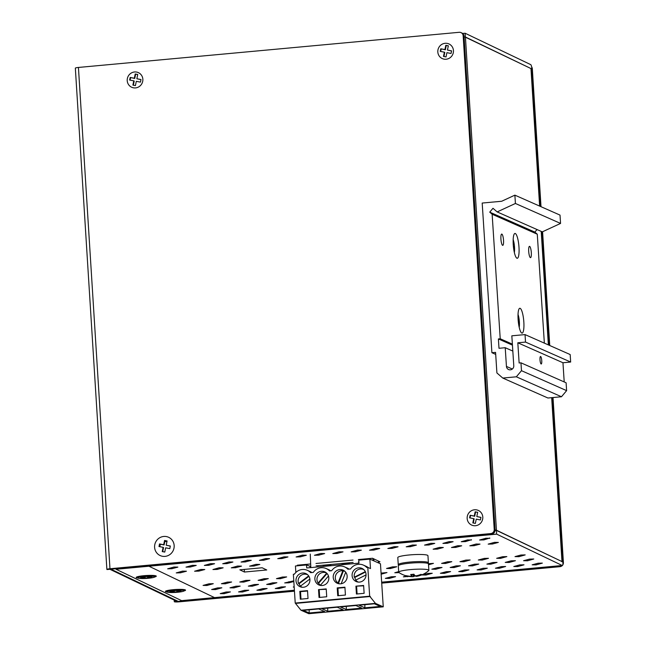 <?xml version="1.0" encoding="UTF-8"?>
<svg xmlns="http://www.w3.org/2000/svg" width="646" height="646" viewBox="0 0 646 646"><rect width="100%" height="100%" fill="white"/><g stroke="black" fill="none" stroke-linecap="round" stroke-linejoin="round"><path stroke-width="0.97" d="M379.073 563.191L378.96 561.326M373.776 560.849L373.646 558.782M342.356 563.764L349.325 563.126M323.727 565.484L330.695 564.846M309.862 566.445L310.766 566.364M298.452 565.718L298.379 565.105M372.912 558.427L373.162 560.575M358.893 561.891L358.433 561.939M353.12 562.424L316.08 565.848M310.766 566.332L309.814 566.421M378.467 562.924L378.346 561.027M295.852 572.453L295.432 565.993L306.527 564.967L310.774 566.55M375.447 603.372L383.256 606.828L308.812 613.7L301.004 610.244L295.222 603.065L293.357 574.254L294.423 574.157A10.764 10.417 -66.2 0 1 310.629 572.663L313.302 572.413A10.764 10.417 -66.2 0 1 329.508 570.919L331.64 570.717A10.764 10.417 -66.2 0 1 347.847 569.223L350.528 568.981A10.764 10.417 -66.2 0 1 366.734 567.479L367.8 567.382L369.665 596.193L375.447 603.372L301.004 610.244M367.8 567.382L370.489 568.569L369.875 559.121L358.78 560.147L358.974 563.142L306.721 567.963L306.527 564.967M307.31 570.297L309.999 571.492A10.764 10.417 113.8 0 1 311.848 572.55M326.198 568.553L328.887 569.748A10.764 10.417 113.8 0 1 330.728 570.806M344.528 566.865L347.225 568.052A10.764 10.417 113.8 0 1 349.066 569.11M363.415 565.121L366.104 566.308A10.764 10.417 113.8 0 1 368.22 567.568M337.22 587.892L344.916 587.182L345.424 595.039L337.729 595.749L337.22 587.892L337.915 588.199L338.399 595.693M314.877 579.042A7.179 6.944 113.8 0 1 324.744 571.839A7.179 6.944 113.8 0 1 328.2 581.206A7.179 6.944 113.8 0 1 314.877 579.042M295.989 580.786A7.179 6.944 113.8 0 1 305.865 573.583A7.179 6.944 113.8 0 1 309.313 582.95A7.179 6.944 113.8 0 1 295.989 580.786M352.094 575.61A7.179 6.944 113.8 0 1 361.97 568.399A7.179 6.944 113.8 0 1 365.418 577.774A7.179 6.944 113.8 0 1 352.094 575.61M333.215 577.346A7.179 6.944 113.8 0 1 343.083 570.143A7.179 6.944 113.8 0 1 346.531 579.519A7.179 6.944 113.8 0 1 333.215 577.346M299.817 591.348L307.512 590.638L308.021 598.495L300.325 599.205L299.817 591.348L300.511 591.655L300.996 599.141M326.214 588.91L326.723 596.767L319.027 597.477L318.518 589.62L326.214 588.91M363.617 585.462L364.126 593.319L356.43 594.029L355.922 586.172L363.617 585.462M295.222 603.065L369.665 596.193M295.916 603.372L370.36 596.5M355.849 605.512L361.752 608.12L346.288 609.541L340.385 606.933L355.849 605.512M309.159 612.973L303.265 610.365L318.696 608.936L324.599 611.544L309.159 612.973L309.168 609.816M380.3 606.408L364.869 607.829L358.966 605.221L374.397 603.8L380.3 606.408M321.813 608.653L337.269 607.224L343.171 609.832L327.716 611.261L321.813 608.653M383.256 606.828L380.462 563.805L369.875 559.121M322.887 565.428L331.067 564.677M341.516 563.708L349.696 562.957M344.94 587.553L337.915 588.199M307.536 591.009L300.511 591.655M326.238 589.281L318.518 589.62M319.213 589.927L319.697 597.413M363.641 585.825L355.922 586.172M356.616 586.479L357.101 593.965M346.288 609.541L346.296 606.392M364.869 604.672L364.869 607.829M327.724 608.104L327.716 611.261M373.8 558.855L373.929 560.914M317.889 566.93L317.824 565.896M310.217 566.599L310.282 567.632M310.815 567.584L310.266 554.09M327.07 573.535L318.591 583.265L318.066 583.039A6.799 6.581 113.8 0 1 326.65 573.099L326.327 572.954M320.836 585.381L321.135 585.518A6.799 6.581 113.8 0 1 320.456 585.203L328.475 576.006M318.591 583.265A6.799 6.581 -66.2 0 0 320.497 585.155M308.933 576.305L299.058 583.758L298.541 583.532A6.799 6.581 113.8 0 1 307.762 574.843M302.271 587.262A6.799 6.581 113.8 0 1 300.414 586.172L309.878 579.026M299.058 583.758A6.799 6.581 -66.2 0 0 300.568 586.059M365.499 572.025L354.832 577.419L354.307 577.193A6.799 6.581 113.8 0 1 363.868 569.667L363.553 569.514M358.054 581.949L358.352 582.078A6.799 6.581 113.8 0 1 355.688 580.148L366.048 574.9M354.832 577.419A6.799 6.581 -66.2 0 0 355.938 580.019M338.528 583.249L338.003 583.023A6.799 6.581 113.8 0 1 342.832 570.757L343.349 570.983L338.528 583.249A6.799 6.581 -66.2 0 0 339.481 583.822M344.972 571.395A6.799 6.581 -66.2 0 0 343.349 570.983M318.066 583.039L326.69 573.147M298.541 583.532L308.667 575.885M354.307 577.193L365.313 571.621M338.003 583.023L342.832 570.757M345.715 572.219L341.177 583.742M174.202 600.069L174.307 601.757L294.423 590.694M215.263 597.566L215.288 597.97L178.223 601.394A4.029 3.892 115.6 0 1 176.229 601.038L109.852 569.279M491.622 534.016L106.986 569.546A4.029 0.517 -3.6 0 1 106.881 569.433A4.029 0.517 -3.6 0 1 109.973 568.738L490.734 533.588A3.836 3.706 -64.4 0 0 494.222 529.445L495.102 529.873A3.836 3.706 115.6 0 1 491.622 534.016L490.734 533.588M294.455 591.195L179.144 601.838A4.029 0.517 -3.6 0 1 174.307 601.757M106.881 569.433L75.34 68.145A4.029 0.517 -3.6 0 1 78.432 67.45L459.193 32.3A3.836 3.706 -64.4 0 1 463.158 35.756L494.222 529.445M154.604 547.323A10.07 9.738 115.6 0 1 168.727 537.335A10.07 9.738 115.6 0 1 169.817 554.599A10.07 9.738 115.6 0 1 154.604 547.323M467.163 518.472A8.043 7.776 115.6 0 1 478.452 510.493A8.043 7.776 115.6 0 1 479.316 524.286A8.043 7.776 115.6 0 1 467.163 518.472M437.818 51.987A8.043 7.776 115.6 0 1 449.099 44.009A8.043 7.776 115.6 0 1 449.971 57.801A8.043 7.776 115.6 0 1 437.818 51.987M127.222 80.661A8.043 7.776 115.6 0 1 138.502 72.683A8.043 7.776 115.6 0 1 139.374 86.475A8.043 7.776 115.6 0 1 127.222 80.661M461.091 32.639L461.979 33.059A3.836 3.706 115.6 0 1 464.046 36.176L495.102 529.873M531.48 68.807L540.129 206.308M541.719 231.623L548.866 345.125M552.168 397.613L562.496 561.818M562.295 565.533A3.836 3.706 115.6 0 1 559.912 566.687L559.024 566.267L381.689 582.635M559.024 566.267A3.836 3.706 -64.4 0 0 560.72 565.678M531.618 66.861A3.836 3.706 115.6 0 1 532.336 68.856L541.009 206.696M542.583 231.736L549.746 345.521M553.016 397.532L563.401 562.545A3.836 3.706 115.6 0 1 562.739 564.992M559.912 566.687L381.721 583.136M110.716 569.191A4.029 3.892 -64.4 0 0 110.902 569.183L147.966 565.735M137.913 578.049A10.07 1.284 -3.6 0 1 136.459 577.718A10.07 1.284 -3.6 0 1 136.427 577.144A10.07 1.284 -3.6 0 1 146.157 575.529A10.07 1.284 -3.6 0 1 156.017 575.909A10.07 1.284 -3.6 0 1 154.652 576.999M167.153 592.043A10.07 1.284 -3.6 0 1 165.699 591.704A10.07 1.284 -3.6 0 1 165.659 591.13A10.07 1.284 -3.6 0 1 175.397 589.515A10.07 1.284 -3.6 0 1 185.257 589.895A10.07 1.284 -3.6 0 1 183.892 590.985M215.288 597.97L147.966 565.759M163.123 547.332L158.981 546.532L159.522 543.932L163.672 544.731L164.56 540.476L167.096 540.96L166.2 545.216L170.35 546.015L169.801 548.615L165.659 547.816L164.77 552.072L162.235 551.587L163.123 547.332L163.559 547.542L162.735 551.482A5.273 5.103 -64.4 0 0 164.787 551.967M170.132 547.033A5.273 5.103 -64.4 0 0 170.116 545.975M166.918 541.808A5.273 5.103 -64.4 0 0 164.334 541.55M160.62 544.142A5.273 5.103 -64.4 0 0 159.893 546.71M491.905 352.708L495.571 352.369L496.903 372.952L502.774 378.055L516.34 376.804L521.475 370.683L520.967 362.826L519.134 362.995L517.817 342.792L525.521 342.081L525.037 334.596L511.834 335.815L513.78 365.741A3.779 3.658 113.8 0 1 508.58 369.536A3.779 3.658 113.8 0 1 506.44 366.419L505.229 347.718L498.995 348.291L498.389 338.94L500.222 338.77L492.139 214.246L489.741 212.154L492.979 208.287L497.154 211.92L515.419 203.474L514.878 195.149L501.659 201.261L482.191 203.054L491.905 352.708L495.7 354.388M500.925 239.141A5.661 1.252 -95.3 0 1 501.708 234.078A5.661 1.252 -95.3 0 1 503.476 239.601A5.661 1.252 -95.3 0 1 502.75 245.359A5.661 1.252 -95.3 0 1 500.925 239.141M528.703 251.423A5.661 1.252 -95.3 0 1 529.486 246.36A5.661 1.252 -95.3 0 1 531.254 251.883A5.661 1.252 -95.3 0 1 530.528 257.641A5.661 1.252 -95.3 0 1 528.703 251.423M502.774 378.055L547.913 398.009L561.479 396.749L566.615 390.636L566.106 382.779L520.967 362.826M497.154 211.92L542.293 231.874L560.558 223.427L560.017 215.102L514.878 195.149M537.028 229.548L534.872 232.108L537.278 234.199L544.352 343.131M564.208 381.939L562.957 362.745L570.66 362.035L570.176 354.549L525.037 334.596M513.247 244.592A12.46 2.754 84.7 0 0 516.606 258.004A12.46 2.754 84.7 0 0 518.859 245.601A12.46 2.754 84.7 0 0 514.377 233.828A12.46 2.754 84.7 0 0 513.247 244.592M518.108 319.415A12.46 2.754 84.7 0 0 521.459 332.827A12.46 2.754 84.7 0 0 523.712 320.432A12.46 2.754 84.7 0 0 519.231 308.659A12.46 2.754 84.7 0 0 518.108 319.415M512.375 344.14L500.222 338.77M492.139 214.246L537.278 234.199M540.008 359.862A3.779 0.832 84.7 0 0 541.219 364.005A3.779 0.832 84.7 0 0 541.711 360.169A3.779 0.832 84.7 0 0 540.532 356.487A3.779 0.832 84.7 0 0 540.008 359.862M517.817 342.792L562.957 362.745M566.615 390.636L521.475 370.683M561.479 396.749L516.34 376.804M560.558 223.427L515.419 203.474M498.389 338.94L512.44 345.15M505.229 347.718L512.827 351.077M570.66 362.035L525.521 342.081M489.741 212.154L534.872 232.108M406.98 576.03A24.548 24.548 0 0 1 398.945 572.542A15.108 1.93 -3.6 0 1 398.719 572.235L398.316 565.791A15.108 1.93 -3.6 0 1 409.911 563.175A15.108 1.93 -3.6 0 1 428.468 563.893L428.871 570.337A15.108 1.93 -3.6 0 1 428.686 570.668A24.548 24.548 0 0 1 416.541 576.361A24.491 5.418 -95.3 0 1 416.363 576.377L416.331 575.804M398.719 572.235A15.108 1.93 -3.6 0 1 410.315 569.619A15.108 1.93 -3.6 0 1 428.871 570.337M416.363 576.377L417.203 576.151A24.491 23.676 -64.4 0 0 421.79 574.69A24.015 3.068 -125.3 0 1 421.022 574.318A24.491 23.676 115.6 0 1 416.436 575.78L415.079 575.756A24.491 5.418 -95.3 0 1 413.908 574.197A24.015 18.573 158.7 0 1 410.686 574.496A24.491 5.418 84.7 0 0 411.849 576.054L411.777 574.439M407.15 575.861L406.657 575.917L407.061 576.046A24.491 23.676 -64.4 0 0 408.248 576.289A24.491 23.676 -64.4 0 0 411.777 576.652L413.141 576.676A24.491 5.418 84.7 0 0 413.149 576.676A24.491 5.418 84.7 0 0 414.175 576.167A24.015 21.641 -157.1 0 0 416.315 576.022M411.752 574.439L411.849 576.054L411.009 576.28A24.491 23.676 115.6 0 1 406.302 575.683A24.015 6.137 115.6 0 0 406.657 575.917M414.175 576.167L413.811 574.213M476.796 516.55L480.947 517.349L480.398 519.949L476.255 519.15L475.359 523.405L472.832 522.913L473.72 518.657L469.577 517.858L470.118 515.258L474.269 516.057L475.157 511.802L477.693 512.294L476.796 516.55L480.915 517.462M477.66 512.407L475.157 511.802M475.593 512.012L474.705 516.267L474.269 516.057M474.705 516.267L470.118 515.258M470.554 515.468L470.038 517.947M473.292 523.002L474.156 518.867L473.72 518.657M447.452 50.065L451.594 50.864L451.053 53.465L446.903 52.665L446.015 56.921L443.479 56.436L444.375 52.181L440.225 51.381L440.774 48.781L444.916 49.581L445.805 45.325L448.34 45.809L447.452 50.065L451.57 50.986M448.316 45.931L445.805 45.325M446.241 45.527L445.352 49.782L444.916 49.581M445.352 49.782L440.774 48.781M441.21 48.991L440.685 51.47M443.939 56.525L444.811 52.383L444.375 52.181M136.855 78.739L140.998 79.531L140.457 82.131L136.306 81.339L135.418 85.595L132.89 85.102L133.779 80.847L129.636 80.047L130.177 77.447L134.32 78.247L135.216 73.991L137.743 74.476L136.855 78.739L140.973 79.652M137.719 74.597L135.216 73.991M135.652 74.201L134.756 78.457L134.32 78.247M134.756 78.457L130.177 77.447M130.613 77.657L130.096 80.136M133.351 85.191L134.215 81.057L133.779 80.847M170.132 546.096L166.2 545.216M164.996 540.686L164.56 540.476M164.827 541.493L164.108 544.941L163.672 544.731M159.958 544.142L159.522 543.932M164.108 544.941L160.555 544.255M513.174 239.626A8.495 1.881 -95.3 0 1 514.587 249.38A8.495 1.881 -95.3 0 1 514.369 252.529M513.36 245.965L513.925 246.853L513.715 248.993M513.449 246.901L513.925 246.853M518.027 314.449A8.495 1.881 -95.3 0 1 519.441 324.203A8.495 1.881 -95.3 0 1 519.222 327.352M518.213 320.787L518.778 321.684L518.568 323.816M518.302 321.724L518.778 321.684M154.749 576.87A8.495 1.082 -3.6 0 1 146.125 578.445A8.495 1.082 -3.6 0 1 137.792 577.879A8.495 1.082 -3.6 0 1 146.206 576.264A8.495 1.082 -3.6 0 1 154.757 576.813A8.495 1.082 -3.6 0 1 154.749 576.87M147.668 577.064L152.012 576.821L147.554 577.411L147.369 577.984L140.553 577.807L145.019 577.217L145.205 576.644L147.853 576.498L147.668 577.064M183.981 590.856A8.495 1.082 -3.6 0 1 175.365 592.43A8.495 1.082 -3.6 0 1 167.031 591.873A8.495 1.082 -3.6 0 1 175.446 590.258A8.495 1.082 -3.6 0 1 183.989 590.807A8.495 1.082 -3.6 0 1 183.981 590.856M176.907 591.058L181.138 591.155L176.794 591.405L176.608 591.97L169.793 591.801L174.25 591.203L174.436 590.638L177.093 590.484L176.907 591.058M182.519 571.137L176.245 572.921L180.509 572.808L186.444 571.209L182.519 571.137M200.866 569.449L194.591 571.226L198.855 571.112L204.79 569.514L200.866 569.449M219.22 567.753L212.938 569.53L217.209 569.425L223.136 567.818L219.22 567.753M237.566 566.058L231.292 567.842L235.556 567.729L241.491 566.13L237.566 566.058M255.913 564.362L249.639 566.146L253.902 566.033L259.837 564.434L255.913 564.362M439.401 547.428L433.127 549.205L437.399 549.1L443.326 547.493L439.401 547.428M457.756 545.733L451.473 547.517L455.745 547.404L461.68 545.797L457.756 545.733M476.102 544.037L469.828 545.822L474.091 545.708L480.026 544.11L476.102 544.037M494.448 542.349L488.174 544.126L492.446 544.013L498.373 542.414L494.448 542.349M173.944 567.035L167.669 568.819L171.933 568.706L177.868 567.107L173.944 567.035M192.29 565.347L186.016 567.123L190.279 567.01L196.214 565.412L192.29 565.347M210.644 563.651L204.362 565.428L208.634 565.315L214.569 563.716L210.644 563.651M228.991 561.955L222.717 563.74L226.98 563.627L232.915 562.02L228.991 561.955M247.337 560.26L241.063 562.044L245.327 561.931L251.262 560.332L247.337 560.26M265.692 558.572L259.409 560.348L263.681 560.235L269.608 558.637L265.692 558.572M284.038 556.876L277.764 558.653L282.027 558.54L287.963 556.941L284.038 556.876M302.385 555.18L296.11 556.957L300.374 556.852L306.309 555.245L302.385 555.18M320.731 553.485L314.457 555.269L318.728 555.156L324.655 553.557L320.731 553.485M339.085 551.797L332.811 553.574L337.075 553.461L343.01 551.862L339.085 551.797M357.432 550.101L351.158 551.878L355.421 551.765L361.356 550.166L357.432 550.101M375.778 548.406L369.504 550.182L373.776 550.077L379.703 548.47L375.778 548.406M394.133 546.71L387.858 548.494L392.122 548.381L398.057 546.782L394.133 546.71M412.479 545.022L406.205 546.799L410.468 546.686L416.404 545.087L412.479 545.022M430.825 543.326L424.551 545.103L428.823 544.99L434.75 543.391L430.825 543.326M449.18 541.631L442.906 543.407L447.169 543.302L453.104 541.695L449.18 541.631M206.986 585.478L213.269 583.701L209.005 583.814L203.07 585.413L206.986 585.478L206.922 584.372M225.341 583.79L231.615 582.006L227.352 582.119L221.416 583.718L225.341 583.79L225.268 582.676M243.687 582.094L249.962 580.31L245.698 580.423L239.763 582.022L243.687 582.094L243.615 580.988M262.034 580.399L268.316 578.622L264.053 578.727L258.117 580.334L262.034 580.399L261.969 579.292M280.388 578.703L286.663 576.926L282.399 577.039L276.464 578.638L280.388 578.703L280.316 577.597M390.483 568.545L396.757 566.76L392.493 566.873L386.558 568.472L390.483 568.545L390.41 567.438M428.524 564.79L433.45 563.377L428.379 563.708M445.53 563.457L451.804 561.681L447.541 561.794L441.606 563.393L445.53 563.457L445.457 562.351M463.876 561.77L470.151 559.985L465.887 560.098L459.952 561.697L463.876 561.77L463.804 560.663M482.223 560.074L488.497 558.297L484.234 558.402L478.306 560.009L482.223 560.074L482.158 558.968M500.569 558.378L506.852 556.602L502.588 556.715L496.653 558.314L500.569 558.378L500.505 557.272M518.924 556.682L525.198 554.906L520.934 555.019L514.999 556.618L518.924 556.682L518.851 555.576M215.562 589.58L221.844 587.803L217.581 587.917L211.646 589.515L215.562 589.58L215.498 588.474M233.917 587.892L240.191 586.108L235.927 586.221L229.992 587.82L233.917 587.892L233.844 586.786M252.263 586.197L258.537 584.412L254.274 584.525L248.339 586.132L252.263 586.197L252.19 585.09M270.609 584.501L276.884 582.724L272.62 582.837L266.693 584.436L270.609 584.501L270.545 583.395M293.785 580.843L284.7 582.918L288.964 582.805L293.825 581.497M381.14 574.221L386.978 572.558L381.067 573.115M398.687 571.621L394.795 572.76L399.091 572.639M435.751 569.255L442.025 567.479L437.762 567.592L431.835 569.191L435.751 569.255L435.687 568.149M454.098 567.568L460.38 565.783L456.116 565.896L450.181 567.495L454.098 567.568L454.033 566.461M472.452 565.872L478.726 564.087L474.463 564.2L468.528 565.799L472.452 565.872L472.379 564.765M490.798 564.176L497.073 562.4L492.809 562.505L486.882 564.111L490.798 564.176L490.734 563.07M509.145 562.48L515.427 560.704L511.164 560.817L505.229 562.416L509.145 562.48L509.08 561.374M527.499 560.793L533.774 559.008L529.51 559.121L523.575 560.72L527.499 560.793L527.427 559.678M224.138 593.69L230.412 591.906L226.148 592.019L220.221 593.617L224.138 593.69L224.073 592.576M242.492 591.994L248.767 590.21L244.503 590.323L238.568 591.922L242.492 591.994L242.42 590.888M260.839 590.299L267.113 588.522L262.849 588.627L256.914 590.234L260.839 590.299L260.766 589.192M279.185 588.603L285.459 586.826L281.196 586.939L275.269 588.538L279.185 588.603L279.12 587.497M294.164 586.697L293.276 587.02L294.196 587.198M389.28 578.445L395.554 576.66L391.29 576.773L385.363 578.372L389.28 578.445L389.215 577.338M406.536 575.917L403.362 576.862L408.91 576.402M425.98 575.053L432.255 573.277L427.991 573.39L422.056 574.988L425.98 575.053L425.908 573.947M444.327 573.357L450.601 571.581L446.338 571.694L440.41 573.293L444.327 573.357L444.262 572.251M462.673 571.67L468.956 569.885L464.692 569.998L458.757 571.597L462.673 571.67L462.609 570.563M481.028 569.974L487.302 568.197L483.038 568.302L477.103 569.909L481.028 569.974L480.955 568.868M499.374 568.278L505.648 566.502L501.385 566.615L495.45 568.214L499.374 568.278L499.301 567.172M464.094 37.016A3.973 0.509 -3.6 0 1 465.435 37.202L530.972 68.565A3.973 0.509 -3.6 0 1 531.012 68.581A3.973 0.509 -3.6 0 1 531.085 68.67L539.725 206.131M294.39 590.226L181.607 600.643L116.03 569.263L496.661 534.129A3.973 0.88 84.7 0 1 496.613 534.097L496.427 530.382L562.036 561.592A3.973 0.509 176.4 0 0 561.988 561.576L496.451 530.213A3.973 0.509 176.4 0 0 495.111 530.027M531.892 69.001L465.378 36.992L465.104 33.237A3.973 0.88 84.7 0 1 465.144 33.253L530.729 64.632A3.973 0.88 84.7 0 1 531.892 69.001L531.488 69.041M561.713 561.624L562.908 562.012A3.973 0.88 84.7 0 1 562.359 565.525A3.973 0.88 84.7 0 1 562.238 565.5L496.661 534.129M462.633 33.463L465.104 33.237M496.613 534.097L465.629 536.963L465.596 536.414M465.265 536.446A3.973 0.88 84.7 0 0 465.629 536.963M496.419 530.382L495.094 530.503M471.451 540.008L467.526 539.935L461.252 541.719L465.516 541.606L471.435 539.693M489.797 538.312L485.873 538.247L479.598 540.024L483.87 539.911L489.781 537.997M513.804 566.518L517.721 566.582L524.003 564.806L519.739 564.919L513.804 566.518M532.151 564.822L536.075 564.895L542.349 563.11L538.086 563.223L532.151 564.822M244.438 572.033L266.75 569.974L262.139 567.761L239.827 569.82L244.438 572.033L244.277 569.409M378.992 561.883L379.945 561.794L372.548 558.257L358.336 559.565M310.669 563.966L297.378 565.193L298.452 565.71M353.023 560.058L315.983 563.482M428.209 563.57L428.395 562.771A15.108 1.93 176.4 0 0 428.007 562.375A15.108 1.93 176.4 0 0 411.559 561.915A15.108 1.93 176.4 0 0 398.243 564.669L398.534 565.436M398.251 564.669L397.799 557.571A15.108 1.93 -3.6 0 1 411.098 554.809A15.108 1.93 -3.6 0 1 427.555 555.277A15.108 1.93 -3.6 0 1 427.951 555.673L428.395 562.771M78.432 67.45L109.973 568.738M464.046 36.176L463.158 35.756M532.336 68.856L531.86 68.621M562.924 562.319L563.401 562.545M178.223 601.394L110.902 569.183M512.326 369.019L506.44 366.419M411.777 576.652L411.752 576.216M408.248 576.289A24.548 24.548 0 0 0 413.149 576.676L412.988 574.318M417.203 576.151L417.171 575.618M180.436 571.702L180.509 572.808M198.79 570.006L198.855 571.112M217.137 568.31L217.209 569.425M235.483 566.623L235.556 567.729M253.838 564.927L253.902 566.033M437.326 547.986L437.399 549.1M455.672 546.298L455.745 547.404M474.027 544.602L474.091 545.708M492.373 542.906L492.446 544.013M171.868 567.6L171.933 568.706M190.215 565.904L190.279 567.01M208.561 564.208L208.634 565.315M226.907 562.521L226.98 563.627M245.262 560.825L245.327 561.931M263.608 559.129L263.681 560.235M281.955 557.433L282.027 558.54M300.309 555.746L300.374 556.852M318.656 554.05L318.728 555.156M337.002 552.354L337.075 553.461M355.357 550.658L355.421 551.765M373.703 548.971L373.776 550.077M392.049 547.275L392.122 548.381M410.404 545.579L410.468 546.686M428.75 543.884L428.823 544.99M447.097 542.188L447.169 543.302M288.891 581.699L288.964 582.805M407.594 576.167L407.626 576.749M465.435 37.202L496.451 530.213M561.988 561.576L551.676 397.653M548.357 344.907L541.219 231.397M539.628 206.082L530.972 68.565M381.657 582.175L562.238 565.5M536.002 563.788L536.075 564.895M517.656 565.476L517.721 566.582M483.797 538.804L483.87 539.911M465.451 540.5L465.516 541.606M416.299 575.812L416.339 576.369M137.76 577.282L137.792 577.879M154.717 576.216L154.757 576.813M166.991 591.268L167.031 591.873M183.948 590.202L183.989 590.807M214.577 597.631L294.398 590.266M381.657 582.207L562.359 565.525M562.093 561.624L551.781 397.645M548.462 344.948L541.324 231.446"/></g></svg>
